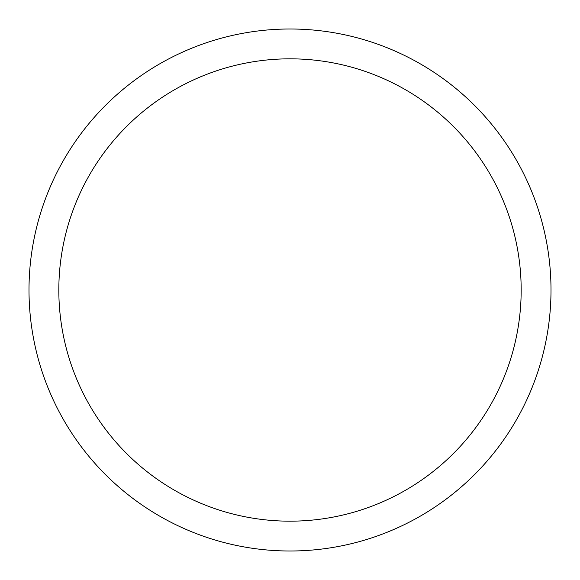 <?xml version="1.0" encoding="UTF-8"?>
<svg xmlns="http://www.w3.org/2000/svg" width="580" height="580" viewBox="0 0 580 580"><rect width="100%" height="100%" fill="white"/><g stroke="black" fill="none" stroke-linecap="round" stroke-linejoin="round"><path stroke-width="0.87" d="M290 29A261 261 0 0 1 551 290A261 261 0 0 1 290 551A261 261 0 0 1 29 290A261 261 0 0 1 290 29M290 58.826A231.173 231.173 0 0 1 521.173 290A231.173 231.173 0 0 1 290 521.173A231.173 231.173 0 0 1 58.826 290A231.173 231.173 0 0 1 290 58.826"/></g></svg>
